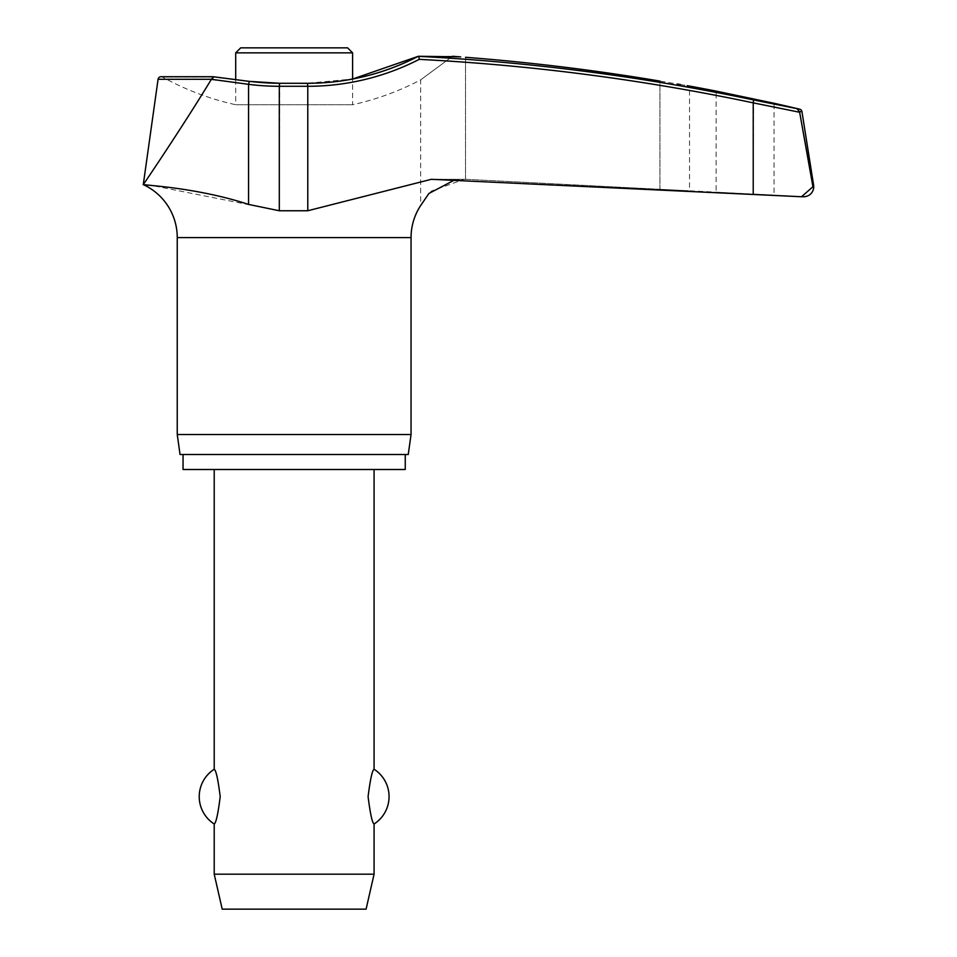 <?xml version="1.0" encoding="UTF-8"?>
<svg xmlns="http://www.w3.org/2000/svg" width="957" height="957" viewBox="0 0 957 957"><rect width="100%" height="100%" fill="white"/><g stroke="black" fill="none" stroke-linecap="round" stroke-linejoin="round"><path stroke-width="0.72" stroke-dasharray="4.79 3.59" d="M799.645 112.256L753.219 102.854A2188.731 2175.333 -90 0 0 419.226 59.358L418.843 56.284A244.238 242.743 -90 0 1 307.305 83.594A244.238 242.743 -90 0 0 418.843 56.284L418.269 56.331A2191.721 2178.311 90 0 1 753.518 99.935L799.681 109.182M813.606 185.18L812.792 185.18L812.936 186.747L800.949 196.723L803.21 196.723A9.989 9.989 0 0 0 803.736 196.735L801.535 196.735M743.218 193.625L774.057 195.192L774.057 103.272L716.111 91.106L716.111 192.154L743.218 193.625M803.21 196.723L689.53 190.766L689.53 86.07L688.908 85.974M465.533 57.288L465.533 179.318L464.121 179.306L467.303 179.39L465.533 179.318L465.533 57.288A2194.413 2190.872 90 0 1 659.935 81.094L659.935 189.283C698.239 191.209 698.239 191.209 659.935 189.283L467.303 179.39L659.935 189.283C698.239 191.209 698.239 191.209 659.935 189.283L659.935 81.094L677.185 84.001M405.254 454.515L183.05 454.515L405.254 454.515M452.565 56.284L420.721 79.814L452.565 56.284L420.721 79.814L452.565 56.284L418.269 56.331M459.36 56.81L460.7 56.906M680.343 84.527L687.174 85.675M454.324 180.119L464.121 179.306L431.344 191.089L423.461 200.539L420.649 205.564L420.649 79.862A271.74 271.74 0 0 1 352.607 104.732L352.607 79.024L307.46 83.283L307.783 86.286L279.3 86.286A246.93 245.136 -90 0 1 248.569 84.336L211.174 79.646L213.734 77.074L249.418 81.668A244.238 242.456 90 0 0 279.815 83.594A244.238 242.456 90 0 1 249.418 81.668L213.734 77.074L162.499 77.074A3.003 3.003 0 0 0 161.039 76.704M753.518 99.935L753.219 194.403L431.332 179.306L307.783 210.755L279.3 210.755L151.948 185.479M235.697 79.622L235.697 104.732L352.607 104.732L235.697 104.732A271.74 271.74 0 0 1 162.499 77.074L213.734 77.074M212.98 76.704L249.31 81.369L248.569 84.336L248.569 204.415M347.606 47.85L240.697 47.85M374.079 874.184L214.212 874.184M214.212 823.989C216.043 823.008 218.04 813.881 220.206 796.631C218.04 779.369 216.043 770.253 214.212 769.261M374.079 469.504L214.212 469.504L374.079 469.504M374.079 769.261C372.261 770.253 370.263 779.369 368.086 796.631C370.263 813.881 372.261 823.008 374.079 823.989M366.088 909.15L222.203 909.15M177.248 434.538L411.055 434.538M408.244 454.515L180.048 454.515M183.05 469.504L405.254 469.504M143.275 184.617C145.141 181.974 182.464 126.898 211.174 79.646M419.226 59.358A246.93 245.423 90 0 1 307.783 86.286L307.783 210.755M307.46 83.283L279.659 83.283L307.305 83.594L279.659 83.283L279.3 210.755M467.303 179.39L435.579 179.39L467.303 179.39M177.248 237.599L411.055 237.599M211.306 79.287L158.072 79.287M801.954 111.634L799.538 111.634M352.607 52.85L235.697 52.85M464.121 179.306L431.344 179.306L464.121 179.306M279.659 83.283L249.31 81.369"/><path stroke-width="1.44" d="M813.725 186.747A9.989 9.989 0 0 0 813.606 185.18L812.792 185.18L799.538 111.634L797.372 109.182L799.538 111.634L812.936 186.747L801.535 196.735L803.736 196.735A9.989 9.989 0 0 0 813.725 186.747M279.659 83.283L249.31 81.369L212.98 76.704L161.039 76.704A3.003 3.003 0 0 0 158.072 79.287L211.306 79.287L248.569 84.336A246.93 245.136 -90 0 0 279.3 86.286L279.659 83.283L307.46 83.283L307.783 86.286A246.93 245.423 90 0 0 419.226 59.358L418.843 56.284L459.36 56.81M151.948 185.479L143.275 184.617C140.547 185.012 195.814 187.082 248.569 204.415L279.3 210.755L307.783 210.755L431.332 179.306L800.949 196.723L753.219 194.403L753.219 102.854L799.645 112.256M405.254 454.515L405.254 469.504L183.05 469.504L183.05 454.515M454.324 180.119L428.951 193.446L420.649 205.564A58.293 58.293 0 0 0 411.055 237.599L411.055 434.538L177.248 434.538L177.248 237.599A58.293 58.293 0 0 0 143.275 184.617C145.141 181.974 182.464 126.898 211.174 79.646M411.055 434.538L408.244 454.515L180.048 454.515L177.248 434.538M799.538 111.634L801.954 111.634A3.003 3.003 0 0 0 799.681 109.182A2195.035 2195.035 0 0 0 774.057 103.272L716.111 91.106A2195.035 2195.035 0 0 0 689.53 86.07M460.7 56.906L452.565 56.284M677.185 84.001L680.343 84.527M687.174 85.675L688.908 85.974M801.954 111.634L813.606 185.18M235.697 79.622L235.697 52.85L240.697 47.85L347.606 47.85L352.607 52.85L352.607 79.024L418.269 56.307C383.458 74.156 346.518 83.151 307.46 83.283M214.212 469.504L214.212 769.261C216.043 770.253 218.04 779.369 220.206 796.631C218.04 813.881 216.043 823.008 214.212 823.989L214.212 874.184L222.203 909.15L366.088 909.15L374.079 874.184L374.079 823.989C372.261 823.008 370.263 813.881 368.086 796.631C370.263 779.369 372.261 770.253 374.079 769.261L374.079 469.504M214.212 874.184L374.079 874.184M211.306 79.287L213.734 77.074M799.681 109.182L753.518 99.935A2191.721 2178.311 90 0 0 418.269 56.331M659.935 81.094C698.167 87.53 698.167 87.53 659.935 81.094A2194.413 2190.872 90 0 0 465.533 57.288M249.299 81.357L248.569 84.336L248.569 204.415M411.055 237.599L177.248 237.599M235.697 52.85L352.607 52.85M279.3 210.755L279.3 86.286L307.783 86.286L307.783 210.755M419.226 59.358A2188.731 2175.333 -90 0 1 753.219 102.854L753.518 99.935M374.079 823.989A32.478 32.478 0 0 0 374.079 769.261M214.212 769.261A32.478 32.478 0 0 0 214.212 823.989M212.98 76.704L161.039 76.704M158.072 79.287L143.275 184.617"/></g></svg>
